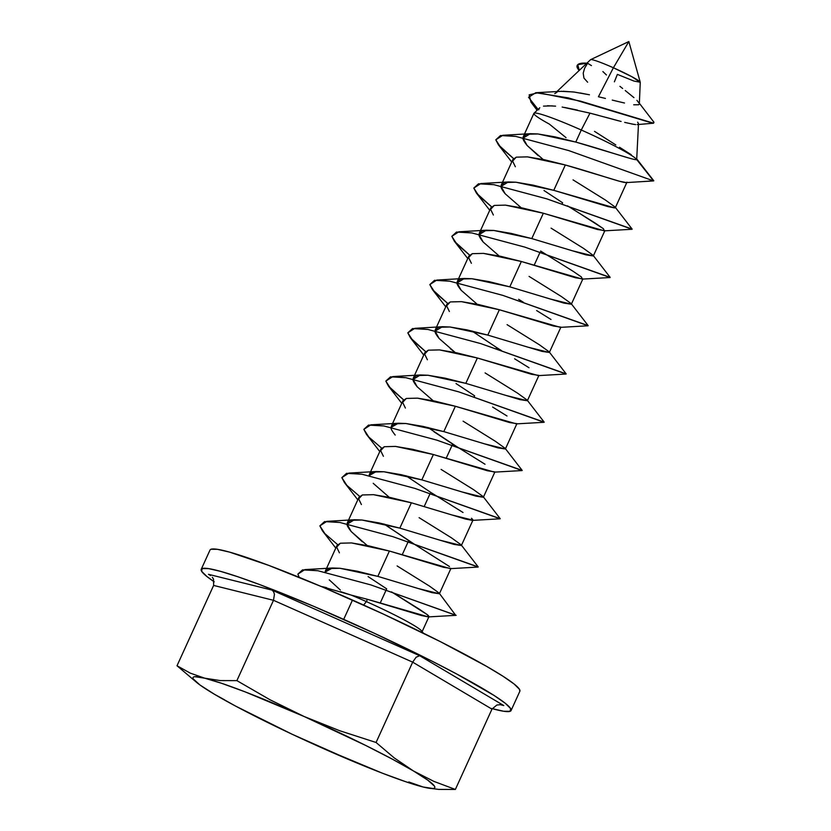 <?xml version="1.0" encoding="UTF-8"?>
<svg xmlns="http://www.w3.org/2000/svg" width="831" height="831" viewBox="0 0 831 831"><rect width="100%" height="100%" fill="white"/><g stroke="black" fill="none" stroke-linecap="round" stroke-linejoin="round"><path stroke-width="1.25" d="M422.003 631.913L428.952 616.675L428.422 616.903L427.466 614.763L419.053 609.03L391.557 591.901L427.466 614.774C429.16 616.342 429.471 617.059 428.422 616.903L421.556 615.563L367.406 599.296L366.357 601.602A56.612 4.539 24.5 0 1 422.003 631.913A56.612 4.539 24.5 0 1 421.452 632.235M380.234 603.005L386.675 588.847L380.234 603.005M439.391 593.76L450.942 568.414L443.546 567.313L389.396 551.036L377.845 576.382L431.995 592.659L439.391 593.76L418.138 588.504L377.845 576.382L389.396 551.036L368.673 545.842L351.523 542.934L340.357 543.214L336.929 545.593L325.378 570.939L328.806 568.56L339.972 568.279L357.122 571.188L377.845 576.382L339.972 568.279L332.442 567.999L325.098 572.133L325.378 570.939M383.995 524.018L408.675 540.597L402.225 554.744L408.675 540.597L449.457 566.513M471.457 518.253C473.14 519.832 473.462 520.538 472.403 520.393L465.537 519.053L411.387 502.786L399.836 528.132L453.986 544.398L461.382 545.51L440.129 540.243L399.836 528.132L411.387 502.786L390.663 497.582L373.524 494.674L362.347 494.954L358.919 497.343L347.368 522.689L350.796 520.31L361.973 520.019L379.113 522.928L399.836 528.132L361.973 520.019L354.432 519.739L347.098 524.205L351.222 531.57L367.24 545.531M461.382 545.51L472.932 520.164L451.68 514.898L411.387 502.786L373.524 494.674L362.347 494.954L358.649 498.86L361.412 504.562M430.666 492.336L405.995 475.768L430.666 492.336L463.033 512.509M483.372 497.25L494.923 471.904L487.527 470.793L433.377 454.526L421.826 479.871L475.976 496.138L483.372 497.25L462.119 491.983L421.826 479.871L433.377 454.526L412.654 449.322L395.514 446.413L384.348 446.704L380.91 449.083L369.359 474.428L372.797 472.05L383.964 471.759L401.103 474.667L421.826 479.871L383.964 471.759L376.422 471.489L369.089 475.612L369.359 474.428M434.052 431.808L452.656 444.076L446.205 458.224L452.656 444.076L485.024 464.249M505.373 448.989L516.924 423.644L509.517 422.532L455.367 406.266L443.816 431.611L497.966 447.888L505.373 448.989L484.109 443.733L443.816 431.611L455.367 406.266L434.655 401.061L417.505 398.153L406.338 398.444L402.9 400.822L391.349 426.168L394.787 423.789L405.954 423.509L423.104 426.417L443.816 431.611L405.954 423.509L398.413 423.228L391.079 427.363M492.617 407.055L507.014 415.999M474.106 397.01L474.646 395.826L474.106 397.01M527.363 400.739L538.914 375.394L531.508 374.282L477.368 358.005L465.817 383.361L519.957 399.628L527.363 400.739L506.11 395.473L465.817 383.361L477.368 358.005L456.645 352.811L439.495 349.903L428.329 350.183L424.89 352.562L413.339 377.918L416.778 375.529L427.944 375.248L445.094 378.157L465.817 383.361L427.944 375.248L420.403 374.968L413.08 379.435L417.193 386.799L433.221 400.76L417.193 386.799C414.139 382.966 412.768 380.515 413.08 379.435M514.618 358.795L529.015 367.738M496.637 347.566L501.498 350.609L496.637 347.566L496.097 348.76L496.637 347.566L471.977 330.998L496.637 347.566M549.353 352.479L560.904 327.134L553.508 326.022L499.358 309.755L487.807 335.101L541.957 351.368L549.353 352.479L528.101 347.213L487.807 335.101L499.358 309.755L478.635 304.551L461.485 301.643L450.319 301.933L446.881 304.312L435.33 329.658L438.768 327.279L449.935 326.988L467.084 329.897L487.807 335.101L449.935 326.988L442.404 326.718L435.07 331.174L439.184 338.549L455.211 352.51M536.608 310.545L551.005 319.478M523.509 302.359L518.637 299.305L523.499 302.359M571.344 304.219L582.895 278.873L575.499 277.762L521.349 261.495L509.798 286.84L563.948 303.107L571.344 304.219L550.091 298.963L509.798 286.84L521.349 261.495L500.626 256.291L483.486 253.382L472.309 253.673L468.881 256.052L457.33 281.397L460.758 279.019L471.925 278.728L489.075 281.636L509.798 286.84L471.925 278.728L464.394 278.458L457.06 282.914L461.184 290.289L477.202 304.25L461.184 290.289C458.13 286.456 456.749 283.994 457.06 282.914L457.33 281.397M471.374 263.282L468.611 257.568L472.309 253.673L483.486 253.382L521.349 261.495L582.375 279.102L581.409 276.962L572.995 271.228L540.628 251.045L572.995 271.228M534.177 265.203L540.077 252.24L534.177 265.203M593.334 255.969L604.885 230.613L597.489 229.512L543.339 213.235L531.788 238.58L585.938 254.857L593.334 255.969L572.081 250.702L531.788 238.58L543.339 213.235L522.616 208.041L505.477 205.132L494.3 205.413L490.872 207.792L479.321 233.137L482.749 230.758L493.926 230.478L511.065 233.386L531.788 238.58L493.926 230.478L486.384 230.197L479.051 234.654L483.175 242.029L499.192 255.99L483.175 242.029C480.121 238.196 478.749 235.744 479.051 234.654L479.321 233.137M580.589 214.024L603.41 228.712M562.078 203.99L562.618 202.795L562.078 203.99M538.259 155.698L527.155 145.518C524.101 141.686 522.73 139.224 523.031 138.143L523.301 136.627L526.74 134.248L537.906 133.957L555.056 136.866L575.769 142.07L581.274 130.01A56.612 4.539 24.5 0 1 636.795 159.677L653.592 180.919L626.345 182.591L619.479 181.251L565.329 164.985L553.778 190.33L607.928 206.597L614.795 207.937L553.778 190.33L565.329 164.985L544.606 159.781L527.467 156.872L516.3 157.152L512.862 159.542L501.311 184.887L504.749 182.508L515.916 182.218L533.055 185.126L553.778 190.33L515.916 182.218L508.375 181.937L501.041 186.404L505.165 193.768L521.193 207.74L505.165 193.768C502.111 189.946 500.74 187.484 501.041 186.404L501.311 184.887M423.28 633.129L421.733 631.061A56.612 4.539 -155.5 0 0 366.357 601.602L363.625 605.051L366.357 601.602A56.612 4.539 -155.5 0 0 351.264 595.121L367.406 599.296L351.264 595.121A56.612 4.539 24.5 0 1 366.357 601.602L367.406 599.296L428.422 616.903L456.157 615.324L370.855 584.91L317.93 570.741L302.567 569.858L297.872 574.128L299.222 577.337L297.872 574.128L304.852 569.609L317.93 570.741L370.855 584.91L455.658 615.241L439.142 593.074L429.492 586.115L397.125 565.942M386.675 588.847L368.081 576.579M340.336 590.02L329.232 579.83M362.326 541.76L351.222 531.57C348.168 527.747 346.797 525.285 347.098 524.205L347.368 522.689M389.23 497.281L373.212 483.32M430.126 493.531L424.215 506.484M395.203 435.06C392.149 431.227 390.778 428.775 391.079 427.685L391.349 426.168M456.042 383.548L474.646 395.826L456.042 383.548M413.069 379.102L413.339 377.918M439.184 338.549C436.14 334.716 434.758 332.255 435.07 331.174L435.33 329.658M455.201 352.5L450.298 348.729M544.014 190.517L562.618 202.795M618.617 120.817L589.979 113.141L581.274 130.01A56.612 4.539 -155.5 0 0 533.897 113.369L523.301 136.627M639.34 103.917L638.675 104.779L633.71 104.789L638.675 104.779L639.34 103.906L640.254 82.321A27.309 2.192 -155.5 0 0 613.392 67.768L598.424 96.76L613.392 67.768A27.309 2.192 -155.5 0 0 590.581 59.687L556.884 91.587M580.235 92.989L589.47 94.796M561.029 91.348L573.161 91.929M554.744 93.643L557.071 92.137M640.244 82.238L628.838 41.55L613.392 67.768L628.838 41.55L590.654 59.635A27.309 2.192 24.5 0 1 613.392 67.768L631.965 76.774L640.244 82.238L633.928 81.054L617.381 74.374L614.389 81.833M624.497 103.013L619.157 101.756M605.435 98.432L598.424 96.76L605.435 98.432M636.723 158.918L638.499 123.788M633.908 124.39L624.683 122.386M638.499 123.694L637.813 124.484L638.499 123.694L637.657 122.178M340.533 591.651L351.264 595.121L320.995 586.385M511.065 710.547L519.863 691.236A170.251 13.649 -155.5 0 0 352.489 600.065L343.691 619.365A170.251 13.649 24.5 0 1 511.065 710.547A170.251 13.649 24.5 0 1 492.212 708.656M519.832 691.299L519.458 689.304L514.067 683.975L502.932 676.205L486.499 666.306L440.43 641.677L382.873 613.849L322.573 587.06L268.735 565.381L229.533 552.106L217.41 549.322L210.949 549.27M408.779 781.971L423.187 787.019M306.4 740.587L323.623 748.648A132.794 10.647 24.5 0 1 214.388 694.228L214.419 694.249A132.794 10.647 24.5 0 1 197.321 682.978A132.794 10.647 24.5 0 1 204.675 678.179A132.794 10.647 24.5 0 1 304.198 716.54A132.794 10.647 24.5 0 1 413.443 770.96A132.794 10.647 24.5 0 1 427.851 788.037L438.726 789.408L455.367 789.45L491.973 709.123L455.367 789.45L433.865 781.379L413.443 770.96L394.216 757.893L376.069 742.478L412.675 662.151L491.973 709.123L412.675 662.151L376.069 742.478L339.63 730.698L304.198 716.54L270.023 699.775L236.887 680.631L273.492 600.304L412.675 662.151L273.492 600.304L236.887 680.631L220.246 680.579L204.675 678.179L190.309 673.141L177.013 665.756L213.619 585.429L273.492 600.304L213.619 585.429L177.013 665.756L195.16 681.171M427.851 788.037A132.794 10.647 24.5 0 1 423.156 787.009A132.794 10.647 24.5 0 1 323.623 748.648L323.685 748.669M491.536 708.469L503.669 711.253L510.12 711.305L510.66 708.614L505.269 703.275L494.133 695.505L456.603 673.951L431.632 660.977L374.075 633.16L313.786 606.36L259.937 584.681L238.071 576.828L220.734 571.406L208.612 568.622L202.151 568.57L201.611 571.271L207.012 576.6L214.221 581.804A170.251 13.649 24.5 0 1 201.216 569.339A170.251 13.649 24.5 0 1 343.691 619.365L352.489 600.065A170.251 13.649 -155.5 0 0 210.014 550.039L201.216 569.339M419.665 655.721L503.794 705.561L500.21 704.667L503.794 705.561L500.293 704.667L503.794 705.561L419.665 655.721L416.102 657.228L412.675 662.151L416.102 657.228L419.665 655.721L272.007 590.103L273.607 591.755L274.448 594.279L273.492 600.304L274.448 594.279L273.607 591.755L272.007 590.103L419.665 655.721M210.607 575.582L208.488 574.325L272.007 590.103L208.488 574.325L210.607 575.582M214.325 694.197L224.453 699.764M438.726 789.408L455.367 789.45L433.865 781.379L413.443 770.96L394.216 757.893L376.069 742.478L339.63 730.698L304.198 716.54L270.023 699.775L236.887 680.631L220.246 680.579L204.675 678.179L190.309 673.141L177.013 665.756L197.321 682.978M323.623 748.648L382.592 773.277L406.006 781.815L423.156 787.009L432.847 788.484C434.769 788.339 435.299 787.57 434.447 786.157L427.82 780.174L413.443 770.96L392.274 759.119L365.765 745.48L304.198 716.54L245.238 691.911L221.815 683.373L204.675 678.179L194.973 676.704C193.062 676.85 192.532 677.618 193.384 679.031L200.001 685.014L214.388 694.228L235.557 706.07L292.096 734.23L341.198 756.054M213.525 579.186L213.255 578.636M212.341 577.265L213.505 579.134L213.64 585.377M496.813 705.041L491.973 709.123L496.813 705.041L500.293 704.667M587.631 82.217L583.944 78.093L583.206 73.18L584.65 68.152L587.6 63.281L591.433 65.597M579.29 70.375L577.753 64.683L586.863 63.208A22.323 6.949 -161.3 0 0 577.732 68.516L579.062 70.593M566.036 137.655L549.333 124.089A56.612 4.539 24.5 0 1 533.99 113.255A56.612 4.539 24.5 0 1 581.274 130.01L589.979 113.141L562.151 107.043M552.262 105.859L543.495 106.129M602.88 71.559L606.433 74.977M619.926 86.341L622.648 88.491M625.255 90.548L633.949 97.632M636.92 100.343L639.195 103.262M618.669 101.642L612.239 100.094M588.649 94.63L574.211 92.064L563.169 91.244M594.497 131.36L615.802 144.926M619.51 147.243L631.248 154.722M644.503 181.48L653.779 180.753L636.754 158.95M538.052 109.412L528.558 97.3L535.787 92.719L568.3 97.892L652.532 123.144L653.987 122.282L639.371 103.283M538.768 109.869L539.08 108.695M547.484 105.734L555.586 106.15M564.633 107.469L577.431 110.097M589.979 113.141L598.362 115.332M606.1 117.41L621.11 121.471M631.653 123.985L635.642 124.598M637.159 124.608L653.644 123.206L580.547 101.153L538.291 92.688L529.17 94.859L530.967 102.14L537.117 110.284M515.355 166.761L512.592 161.058L516.3 157.152L527.467 156.872L565.329 164.985C594.539 173.077 623.032 183.256 626.345 182.591L653.592 180.919L568.778 150.598L515.864 136.419L500.491 135.536L495.795 139.816L498.403 144.791L513.568 158.555L500.781 147.534L495.795 139.816L502.786 135.297L515.864 136.419L568.778 150.598L653.592 180.919L636.795 159.677C633.471 160.352 604.978 150.162 575.769 142.07L537.906 133.957L530.365 133.687L523.031 138.143L527.155 145.518L543.183 159.479M493.365 215.021L490.602 209.308L494.3 205.413L505.477 205.132L543.339 213.235L604.355 230.852L632.09 229.263L546.788 198.848L493.874 184.679L478.5 183.796L473.805 188.066L476.412 193.052L491.578 206.815L478.791 195.794L473.805 188.066L480.796 183.558L493.874 184.679L546.788 198.848L632.142 229.107L615.075 207.012L605.425 200.053L573.058 179.88M582.375 279.102L610.099 277.523L524.797 247.108L471.873 232.94L456.51 232.057L451.815 236.326L454.422 241.312L469.588 255.065L456.79 244.044L451.815 236.326L458.805 231.807L471.873 232.94L524.797 247.108L610.151 277.367L593.085 255.273L583.435 248.313L551.067 228.141M449.384 311.532L446.621 305.829L450.319 301.933L461.485 301.643L499.358 309.755L560.374 327.362L588.109 325.783L502.807 295.369L449.883 281.2L434.52 280.307L429.824 284.586L432.432 289.562L447.597 303.325L434.8 292.304L429.824 284.586L436.805 280.068L449.883 281.2L502.807 295.369L588.161 325.627L571.094 303.523L561.444 296.574L529.077 276.401M427.394 359.792L424.631 354.079L428.329 350.183L439.495 349.903L477.368 358.005L538.384 375.622L566.108 374.033L480.806 343.619L427.892 329.45L412.529 328.567L407.824 332.847L410.431 337.822L425.597 351.586L412.81 340.565L407.824 332.847L414.814 328.328L427.892 329.45L480.806 343.619L566.16 373.877L549.104 351.783L539.454 344.823L507.076 324.651M405.393 408.052L402.63 402.339L406.338 398.444L417.505 398.153L455.367 406.266L516.394 423.872L544.118 422.293L458.816 391.879L405.902 377.71L390.528 376.827L385.833 381.097L388.441 386.083L403.606 399.846L390.819 388.825L385.833 381.097L392.824 376.578L405.902 377.71L458.816 391.879L544.17 422.138L527.114 400.043L517.453 393.084L485.086 372.911M383.403 456.302L380.64 450.599L384.348 446.704L395.514 446.413L433.377 454.526L494.393 472.133L522.128 470.554L436.826 440.139L383.912 425.971L368.538 425.088L363.843 429.357L366.45 434.333L379.777 451.565M472.413 520.393L500.137 518.804L414.835 488.389L361.921 474.221L346.548 473.338L341.853 477.617L344.46 482.593L357.787 499.826M339.422 552.823L336.659 547.11L340.357 543.214L351.523 542.934L389.396 551.036L450.412 568.653L478.147 567.064L392.845 536.649L339.921 522.481L324.557 521.598L319.862 525.867L322.47 530.853L335.786 548.086M322.563 586.717L326.593 587.673M413.547 543.651L384.005 524.018M457.528 447.13L427.986 427.508M604.366 230.852L603.399 228.712L594.986 222.968L567.49 205.849M463.096 421.172L495.463 441.344L505.123 448.293L522.18 470.398L436.826 440.139L383.912 425.971L370.834 424.838L363.843 429.357L368.829 437.075L381.616 448.096M441.105 469.422L473.473 489.604L483.123 496.554L500.189 518.658L414.835 488.389L361.921 474.221L348.843 473.099L341.853 477.617L346.828 485.335L359.626 496.356M419.115 517.682L451.482 537.854L461.132 544.814L478.199 566.908L392.845 536.649L339.921 522.481L326.853 521.349L319.862 525.867L324.838 533.595L337.635 544.617M636.795 159.677A56.612 4.539 -155.5 0 0 581.274 130.01L575.769 142.07L629.919 158.337M626.979 182.134L615.324 207.708M533.99 113.255L539.786 107.77M561.735 91.296L535.787 92.719M498.403 144.791L511.73 162.024M476.412 193.052L489.739 210.285M454.422 241.312L467.749 258.534M432.432 289.562L445.748 306.795M410.431 337.822L423.758 355.055M388.441 386.083L401.768 403.305M530.365 133.687L502.786 135.297M508.375 181.937L480.796 183.558M486.384 230.197L458.805 231.807M464.394 278.458L436.805 280.068M442.404 326.718L414.814 328.328M420.403 374.968L392.824 376.578M398.413 423.228L370.834 424.838M376.422 471.489L348.843 473.099M354.432 519.739L326.853 521.349M332.442 567.999L304.852 569.609"/></g></svg>
